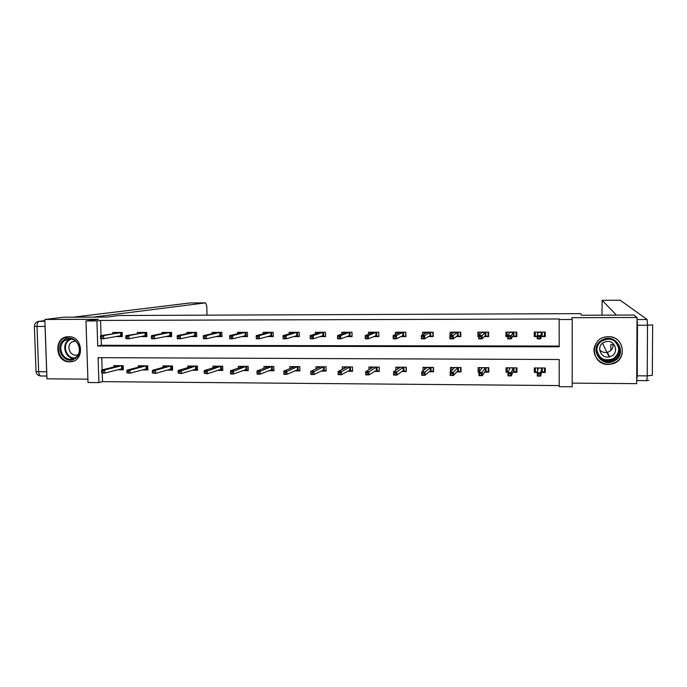 <?xml version="1.0" encoding="UTF-8"?>
<svg xmlns="http://www.w3.org/2000/svg" width="687" height="687" viewBox="0 0 687 687"><rect width="100%" height="100%" fill="white"/><g stroke="black" fill="none" stroke-linecap="round" stroke-linejoin="round"><path stroke-width="1.03" d="M69.542 361.826L70.563 361.783C84.973 361.173 83.127 336.046 68.683 336.69L68.047 336.707C53.406 336.956 54.951 362.384 69.542 361.826M608.27 364.445L612.057 363.964C627.781 360.623 624.449 335.952 608.347 336.682L605.96 336.879C589.206 338.931 591.43 365.08 608.27 364.445M98.911 382.607L88.005 382.513L85.961 320.949L96.91 320.915L97.726 345.99L559.175 346.806L559.166 319.498L572.211 319.464L572.177 386.79L559.192 386.669L559.184 359.516L98.104 357.661L98.911 382.607L102.518 381.637L559.192 385.579M572.177 383.123L636.703 383.655L637.029 317.48L633.938 315.05L581.391 315.256L580.816 313.633L118.903 315.513L107.138 317.05L63.771 317.214L44.853 319.472L46.982 378.829L87.893 379.164M101.753 357.678L102.14 369.872M102.243 373.032L102.518 381.637M541.339 372.466L545.28 372.483L545.28 368.009L534.331 367.949L534.34 372.414L537.363 372.44M512.863 372.285L516.925 372.311L516.907 367.854L506.07 367.794L506.087 372.242L508.097 372.251M484.67 372.105L488.843 372.131L488.818 367.7L478.092 367.639L478.118 372.062L479.131 372.071M456.761 371.925L461.046 371.95L461.011 367.545L450.397 367.485L450.466 371.882M429.126 371.753L433.523 371.779L433.48 367.39L422.969 367.33L423.003 370.954M401.766 371.581L406.275 371.607L406.223 367.236L395.806 367.184L395.849 370.267M374.681 371.409L379.284 371.435L379.233 367.09L368.919 367.03L368.953 369.743M347.854 371.238L352.568 371.263L352.5 366.944L342.289 366.884L342.332 369.314M321.293 371.066L326.102 371.1L326.033 366.798L315.926 366.738L315.96 368.953M294.989 370.903L299.901 370.928L299.824 366.652L289.811 366.592L289.845 368.636M268.943 370.74L273.95 370.765L273.864 366.506L263.945 366.446L263.98 368.344M243.146 370.576L248.239 370.602L248.144 366.36L238.329 366.308L238.363 368.086M217.59 370.413L222.786 370.448L222.682 366.223L212.953 366.171L212.996 367.846M192.283 370.25L197.564 370.284L197.452 366.085L187.817 366.025L187.86 367.622M167.216 370.095L172.583 370.13L172.471 365.939L162.922 365.888L162.965 367.408M142.381 369.932L147.834 369.967L147.714 365.81L138.259 365.75L138.302 367.202M117.786 369.778L123.325 369.812L123.196 365.673L113.827 365.621L113.87 367.013M559.166 319.498L559.184 318.974L100.56 320.417L101.041 335.565M101.144 338.717L101.358 345.295L559.175 346.05M541.227 336.587L545.238 336.587L545.229 332.087L534.254 332.096L534.263 336.587L537.234 336.587M512.614 336.587L516.804 336.587L516.787 332.104L505.924 332.113L505.941 336.587L507.813 336.587M484.275 336.587L488.655 336.587L488.629 332.13L477.877 332.139L477.903 336.587L478.702 336.587M456.228 336.587L460.788 336.587L460.762 332.156L450.114 332.165L450.14 335.368M428.465 336.587L433.205 336.587L433.162 332.182L422.617 332.19L422.642 334.844M400.976 336.587L405.888 336.587L405.837 332.199L395.403 332.207L395.429 334.5M373.754 336.587L378.838 336.587L378.777 332.225L368.447 332.233L368.472 334.268M346.806 336.587L352.053 336.587L351.993 332.242L341.757 332.25L341.783 334.097M320.125 336.596L325.535 336.596L325.458 332.268L315.324 332.276L315.359 333.968M293.701 336.596L299.266 336.596L299.188 332.285L289.15 332.293L289.184 333.873M267.526 336.596L273.254 336.596L273.168 332.31L263.233 332.319L263.258 333.796M241.618 336.596L247.492 336.596L247.397 332.328L237.556 332.336L237.59 333.736M215.95 336.596L221.978 336.596L221.875 332.353L212.128 332.362L212.154 333.693M190.531 336.596L196.705 336.596L196.594 332.371L186.941 332.379L186.967 333.65M165.352 336.596L171.673 336.596L171.552 332.396L161.986 332.405L162.02 333.616M140.414 336.596L146.872 336.596L146.752 332.414L137.271 332.422L137.306 333.599M115.708 336.596L122.303 336.596L122.174 332.439L112.788 332.439L112.823 333.573M85.961 320.949L98.387 319.292L44.853 319.472M100.56 320.417L96.91 320.915M637.029 317.48L571.893 317.703L572.211 319.464M101.358 345.295L97.726 345.99M545.229 332.817L544.757 332.817M535.293 333.556L534.263 336.587M535.362 368.026L534.34 372.414M507.238 369.855L506.087 372.242M507.092 334.938L505.941 336.587M479.389 370.319L478.118 372.062M478.702 335.831L477.903 336.587M451.814 370.456L450.432 371.882M545.16 332.817L545.16 332.087M542.112 332.087L542.12 336.218L544.396 336.218L544.387 332.087M544.396 336.218L544.825 332.087M545.126 332.817L545.117 332.087M537.234 336.218L535.302 336.218L535.293 332.096M537.569 334.432L537.56 332.087M541.322 336.218L542.12 336.218L541.468 335.634L541.468 332.405L538.187 332.414L537.234 335.522L540.643 335.522L541.777 332.087M539.845 336.45L540.643 335.522L540.652 338.88L537.243 338.88L537.234 335.522L537.938 336.45L537.947 338.322L539.845 338.322L539.845 336.45L537.938 336.45M539.845 338.322L540.652 338.88L541.468 335.634M537.243 338.88L537.947 338.322M535.362 367.957L535.371 371.882L537.474 371.899M544.439 368L544.447 371.942L541.433 371.925M545.023 368.009L544.447 371.942M542.172 367.992L542.18 371.925L541.528 371.366L541.528 368.155L538.101 367.966M537.638 371.126L537.629 367.966M539.913 375.617L539.905 373.762L538.007 373.745L538.015 375.609L540.721 376.098L537.311 376.072L537.303 372.732L540.712 372.758L540.721 376.098L541.528 371.366M539.905 373.762L540.712 372.758L541.682 367.992M538.007 373.745L537.303 372.732L538.256 368.138M538.015 375.609L537.311 376.072M602.095 340.048C615.569 331.821 628.519 353.702 614.393 360.855C600.919 368.979 588.089 347.236 602.095 340.048M613.895 359.997C624.93 354.552 618.274 336.75 606.209 339.438L602.516 340.752C591.112 346.48 598.824 364.788 611.095 361.104L613.895 359.997M613.002 343.414C613.594 346.901 612.366 349.606 609.326 351.529L607.36 352.302C604.302 352.912 601.726 352.096 599.631 349.855M611.636 356.021C619.434 352.165 614.642 339.584 606.14 341.576L603.633 342.478C595.646 346.48 600.962 359.31 609.575 356.819L611.636 356.021M595.303 344.865C590.219 354.835 601.013 367.081 611.962 363.741L615.312 362.401C626.338 356.948 623.719 339.241 611.542 337.034M618.704 348.781L618.97 347.596M64.329 339.739C75.098 332.293 86.442 352.105 75.106 358.58C64.32 365.939 53.071 346.248 64.329 339.739M75.072 357.807C83.402 353.178 78.644 337.961 69.207 339.043L65.102 340.374C56.712 345.097 61.71 360.417 71.216 359.103L75.072 357.807M75.39 341.001L71.972 341.946C66.064 345.269 69.559 356.046 76.248 355.136L78.086 354.698M68.7 336.69L63.53 338.348C53.105 344.221 59.348 363.243 71.147 361.577L73.509 361.096M616.437 315.118L602.138 300.331L601.984 315.17M637.484 325.234L637.235 375.806L647.231 375.875L647.515 325.217L637.484 325.234L637.021 319.455M613.173 344.625L610.82 344.616L610.803 350.464M609.129 356.914L602.499 343.251M637.235 375.806L636.72 380.366M46.673 371.787L45.05 326.428L37.012 326.445L38.661 371.736L46.673 371.787L46.768 372.783M207.01 315.153L206.796 306.136L205.585 302.864L190.033 302.967L73.363 317.179M93.346 317.102L205.568 302.864L190.127 302.967M45.067 325.406L45.05 326.428M513.842 332.113L513.85 336.218L516.109 336.218L516.092 332.113M516.109 336.218L516.796 335.016M507.813 336.218L507.1 336.218L507.083 332.113M509.333 333.307L509.333 332.113M512.837 336.218L513.85 336.218L513.189 335.642L513.18 332.431L509.934 332.431L507.813 335.531L511.188 335.531L513.49 332.113M510.329 336.45L511.188 335.531L511.205 338.871L507.83 338.871L507.813 335.531L508.457 338.313L510.338 338.313L510.329 336.45L508.449 336.45M510.338 338.313L511.205 338.871L513.189 335.642M507.83 338.871L508.457 338.313M485.846 332.13L485.864 336.218L488.096 336.218L488.079 332.13M488.096 336.218L488.655 335.625M479.174 335.093L479.157 332.139M481.389 332.997L481.381 332.139M484.636 336.218L485.864 336.218L485.194 335.642L485.177 332.456L481.965 332.456L478.702 335.539L482.042 335.539L485.494 332.13M481.123 336.458L482.042 335.539L482.059 338.863L478.719 338.863L478.702 335.539L479.268 338.305L481.132 338.305L481.123 336.458L479.26 336.458M481.132 338.305L482.059 338.863L485.194 335.642M478.719 338.863L479.268 338.305M507.229 367.794L507.246 371.71L508.346 371.719M516.212 367.846L516.229 371.761L513.086 371.744M516.916 370.018L516.229 371.761M513.962 367.837L513.979 371.753L513.318 371.195L513.309 368L509.926 367.811M509.479 369.271L509.471 367.811M510.475 375.42L510.467 373.565L508.595 373.556L508.603 375.403L511.343 375.892L507.976 375.866L507.959 372.543L511.334 372.569L511.343 375.892L513.318 371.195M510.467 373.565L513.472 367.828M508.595 373.556L507.959 372.543L510.072 367.983M508.603 375.403L507.976 375.866M479.371 367.639L479.509 371.538M488.268 367.691L488.285 371.59L485.022 371.573M488.835 370.731L488.285 371.59M486.044 367.682L486.061 371.581L485.391 371.023L485.374 367.846L482.025 367.657M481.596 368.627L481.596 367.657M481.347 375.214L481.338 373.376L479.483 373.359L479.492 375.205L482.274 375.686L478.942 375.669L478.925 372.363L482.257 372.38L482.274 375.686L485.391 371.023M481.338 373.376L485.537 367.674M479.483 373.359L478.925 372.363L482.171 367.828M479.492 375.205L478.942 375.669M458.135 332.156L458.16 336.226L460.367 336.218L460.342 332.156M451.531 334.397L451.514 332.165M453.721 332.86L453.712 332.165M456.718 336.226L458.16 336.226L457.473 335.651L457.456 332.474L454.27 332.474L449.891 335.548L453.197 335.548L457.774 332.156M452.218 336.458L453.197 335.548L453.222 338.854L449.916 338.846L449.891 335.548L450.389 338.296L452.235 338.296L452.218 336.458L450.38 336.458M452.235 338.296L453.222 338.854L457.473 335.651M449.916 338.846L450.389 338.296M430.689 332.182L430.732 336.226L432.913 336.226L432.879 332.182M424.154 334.002L424.137 332.182M426.326 332.791L426.318 332.182M429.074 336.226L430.732 336.226L430.036 335.66L430.002 332.491L426.85 332.499L421.371 335.548L424.643 335.548L430.328 332.182M423.613 336.458L424.643 335.548L424.678 338.837L421.406 338.837L421.371 335.548L421.809 338.287L423.63 338.287L423.613 336.458L421.792 336.458M423.63 338.287L424.678 338.837L430.036 335.66M421.406 338.837L421.809 338.287M403.518 332.199L403.561 336.226L405.734 336.226L405.691 332.199M397.043 333.753L397.026 332.207M399.199 332.757L399.19 332.207M401.706 336.226L403.561 336.226L402.857 335.66L402.822 332.517L399.705 332.517L393.144 335.557L396.39 335.557L403.157 332.199M395.308 336.458L396.39 335.557L396.425 338.828L393.187 338.828L393.144 335.557L393.522 338.279L395.326 338.279L395.308 336.458L393.496 336.458M395.326 338.279L396.425 338.828L402.857 335.66M393.187 338.828L393.522 338.279M451.788 367.493L451.814 370.491M460.599 367.536L460.625 371.418L457.241 371.401M461.037 370.954L460.625 371.418M458.392 367.528L458.427 371.409L457.74 370.851L457.714 367.691L454.408 367.502M453.995 368.241L453.987 367.502M452.527 375.016L452.51 373.187L450.672 373.17L450.689 375.008L453.506 375.488L450.208 375.463L450.183 372.174L453.48 372.199L453.506 375.488L457.74 370.851M452.51 373.187L457.886 367.528M450.672 373.17L450.183 372.174L454.545 367.674M450.689 375.008L450.208 375.463M424.48 367.339L424.497 369.726M433.205 367.39L433.239 371.246L429.736 371.229M431.015 367.373L431.058 371.238L430.363 370.688L430.328 367.536L427.056 367.356M426.661 367.957L426.653 367.347M423.991 374.819L423.973 372.998L422.153 372.989L422.17 374.81L425.03 375.291L421.766 375.265L421.732 371.993L425.004 372.019L425.03 375.291L430.363 370.688M423.973 372.998L430.5 367.373M422.153 372.989L421.732 371.993L427.194 367.519M422.17 374.81L421.766 375.265M397.438 367.193L397.455 369.177M406.077 367.236L406.12 371.083L402.496 371.057M403.913 367.227L403.956 371.066L403.252 370.516L403.217 367.39L399.98 367.202M399.602 367.717L399.594 367.202M395.755 374.621L395.729 372.809L393.934 372.801L393.952 374.613L396.854 375.093L393.617 375.068L393.582 371.813L396.811 371.839L396.854 375.093L403.252 370.516M395.729 372.809L403.389 367.219M393.934 372.801L393.582 371.813L400.109 367.373M393.952 374.613L393.617 375.068M376.613 332.225L376.665 336.226L378.812 336.226L378.76 332.225M370.207 333.581L370.19 332.233M372.337 332.731L372.328 332.225M374.613 336.226L376.665 336.226L375.952 335.668L375.909 332.534L372.826 332.542L365.209 335.565L368.421 335.565L376.244 332.225M367.287 336.458L368.421 335.565L368.464 338.82L365.252 338.82L365.209 335.565L365.518 338.27L367.305 338.27L367.287 336.458L365.501 336.458M367.305 338.27L368.464 338.82L375.952 335.668M365.252 338.82L365.518 338.27M370.654 367.038L370.679 368.739M379.207 367.09L379.258 370.911L375.531 370.886M377.069 367.073L377.12 370.894L376.407 370.353L376.364 367.236L373.161 367.056M372.801 367.502L372.792 367.056M367.803 374.432L367.777 372.629L365.999 372.62L366.025 374.424L368.953 374.896L365.75 374.879L365.707 371.641L368.91 371.658L368.953 374.896L376.407 370.353M367.777 372.629L376.536 367.073M365.999 372.62L365.707 371.641L373.281 367.219M366.025 374.424L365.75 374.879M343.62 333.453L343.603 332.25M345.733 332.723L345.724 332.25M349.975 332.25L350.035 336.235L352.053 336.235M347.785 336.235L350.035 336.235L349.305 335.668L349.262 332.56L346.205 332.56L337.557 335.574L340.735 335.565L349.597 332.25M339.55 336.467L340.735 335.565L340.778 338.811L337.609 338.811L337.557 335.574L337.806 338.27L339.576 338.27L339.55 336.467L337.781 336.467M339.576 338.27L340.778 338.811L349.305 335.668M337.609 338.811L337.806 338.27M344.135 366.892L344.161 368.378M352.56 370.748L348.824 370.722M350.49 366.927L350.542 370.731L349.82 370.19L349.777 367.09L346.609 366.91M340.134 374.243L340.108 372.448L338.348 372.431L338.373 374.226L341.336 374.707L338.167 374.681L338.124 371.461L341.293 371.478L341.336 374.707L349.82 370.19M340.108 372.448L349.949 366.927M338.348 372.431L338.124 371.461L346.72 367.073M338.373 374.226L338.167 374.681M317.3 333.367L317.282 332.276M319.386 332.723L319.386 332.276M323.586 332.268L323.654 336.235L325.526 336.235M321.215 336.235L323.654 336.235L322.916 335.677L322.864 332.577L319.841 332.577L310.18 335.574L313.324 335.574L323.208 332.268M312.087 336.467L313.324 335.574L313.384 338.794L310.232 338.794L310.18 335.574L310.369 338.262L312.121 338.262L312.087 336.467L310.335 336.467M312.121 338.262L313.384 338.794L322.916 335.677M310.232 338.794L310.369 338.262M317.875 366.746L317.892 368.069M326.093 370.576L322.375 370.559M324.161 366.781L324.23 370.568L323.491 370.027L323.44 366.944L320.305 366.764M312.748 374.054L312.714 372.268L310.971 372.26L311.005 374.037L314.002 374.518L310.868 374.492L310.807 371.289L313.95 371.306L314.002 374.518L323.491 370.027M312.714 372.268L323.62 366.781M310.971 372.26L310.807 371.289L320.417 366.927M311.005 374.037L310.868 374.492M291.228 333.298L291.211 332.293M293.297 332.723L293.289 332.293M297.454 332.293L297.531 336.235L299.266 336.235M294.903 336.235L297.531 336.235L296.784 335.685L296.732 332.594L293.727 332.602L283.078 335.582L286.196 335.582L297.076 332.293M284.907 336.467L286.196 335.582L286.256 338.785L283.138 338.785L283.078 335.582L283.207 338.253L284.942 338.253L284.907 336.467L283.173 336.467M284.942 338.253L286.256 338.785L296.784 335.685M283.138 338.785L283.207 338.253M291.863 366.609L291.889 367.794M299.893 370.413L296.183 370.396M298.089 366.643L298.167 370.405L297.419 369.872L297.359 366.798L294.259 366.618M285.637 373.865L285.603 372.088L283.868 372.079L283.903 373.857L286.943 374.329L283.834 374.303L283.774 371.117L286.874 371.135L286.943 374.329L297.419 369.872M285.603 372.088L297.54 366.635M283.868 372.079L283.774 371.117L294.371 366.781M283.903 373.857L283.834 374.303M265.414 333.247L265.397 332.319M271.58 332.31L271.657 336.244L273.246 336.244M268.849 336.244L271.657 336.244L270.901 335.685L270.841 332.62L267.87 332.62L256.251 335.591L259.334 335.591L271.193 332.31M258.003 336.467L259.334 335.591L259.394 338.777L256.32 338.777L256.251 335.591L256.32 338.244L258.037 338.244L258.003 336.467L256.285 336.467M258.037 338.244L259.394 338.777L270.901 335.685M256.32 338.777L256.32 338.244M266.101 366.463L266.127 367.545M273.933 370.259L270.249 370.233M272.275 366.497L272.344 370.241L271.597 369.709L271.537 366.652L268.462 366.472M258.793 373.676L258.75 371.916L257.041 371.899L257.075 373.668L260.15 374.14L257.067 374.114L257.007 370.946L260.081 370.963L260.15 374.14L271.597 369.709M258.75 371.916L271.717 366.497M257.041 371.899L257.007 370.946L268.565 366.635M257.075 373.668L257.067 374.114M239.84 333.212L239.823 332.336M245.946 332.336L246.032 336.244L247.483 336.244M243.043 336.244L246.032 336.244L245.268 335.694L245.199 332.637L242.262 332.637L229.681 335.591L232.738 335.591L245.551 332.336M231.356 336.467L229.656 336.467L229.698 338.236L231.399 338.236L231.356 336.467L232.738 335.591L232.807 338.768L245.268 335.694M231.399 338.236L232.807 338.768L229.759 338.768L229.698 338.236M229.681 335.591L229.656 336.467M240.587 366.317L240.605 367.322M248.23 370.095L244.555 370.07M246.693 366.351L246.779 370.087L246.015 369.554L245.955 366.514L242.915 366.334M230.48 371.727L230.514 373.488L232.215 373.496L232.172 371.736L230.48 371.727L230.497 370.774L233.546 370.791L233.614 373.951L246.015 369.554M232.172 371.736L246.135 366.351M230.497 370.774L243.018 366.497M232.215 373.496L233.614 373.951L230.574 373.934L230.514 373.488M214.507 333.178L214.49 332.362M220.553 332.353L220.647 336.244L221.97 336.244M217.478 336.244L220.647 336.244L219.874 335.694L219.806 332.654L216.886 332.663L203.378 335.6L206.401 335.6L220.158 332.353M204.984 336.467L203.3 336.467L203.343 338.227L205.027 338.227L204.984 336.467L206.401 335.6L206.478 338.76L219.874 335.694M205.027 338.227L206.478 338.76L203.464 338.76L203.343 338.227M203.378 335.6L203.3 336.467M215.306 366.18L215.332 367.107M222.768 369.932L219.11 369.915M221.36 366.214L221.454 369.924L220.682 369.4L220.613 366.369L217.607 366.197M204.176 371.555L204.219 373.307L205.894 373.316L205.851 371.564L204.176 371.555L204.254 370.611L207.268 370.628L207.354 373.771L220.682 369.4M205.851 371.564L220.793 366.214M204.254 370.611L217.702 366.351M205.894 373.316L207.354 373.771L204.219 373.307M189.414 333.152L189.397 332.379M195.409 332.371L195.503 336.244L196.697 336.244M192.162 336.252L195.503 336.244L194.73 335.703L194.653 332.68L191.759 332.68L177.34 335.608L180.329 335.608L195.005 332.379M178.86 336.475L177.194 336.475L177.246 338.219L178.912 338.219L178.86 336.475L180.329 335.608L180.415 338.751L194.73 335.703M178.912 338.219L180.415 338.751L177.426 338.743L177.246 338.219M177.34 335.608L177.194 336.475M190.273 366.042L190.29 366.901M197.547 369.778L193.906 369.752M196.267 366.077L196.362 369.769L195.589 369.245L195.512 366.231L192.532 366.051M178.131 371.384L178.182 373.127L179.839 373.135L179.796 371.392L178.131 371.384L178.276 370.439L181.256 370.456L181.342 373.591L195.589 369.245M179.796 371.392L195.692 366.068M178.276 370.439L192.626 366.214M179.839 373.135L181.342 373.591L178.182 373.127M164.562 333.135L164.545 332.396M170.496 332.396L170.599 336.252L171.664 336.252M167.087 336.252L170.599 336.252L169.809 335.711L169.732 332.697L166.872 332.697L151.552 335.608L154.515 335.608L170.093 332.396M153.003 336.475L151.355 336.475L151.406 338.219L153.055 338.219L153.003 336.475L154.515 335.608L154.601 338.734L169.809 335.711M153.055 338.219L154.601 338.734L151.638 338.734L151.406 338.219M151.552 335.608L151.355 336.475M165.473 365.905L165.49 366.712M172.566 369.623L168.942 369.597M171.415 365.939L171.51 369.615L170.728 369.091L170.642 366.094L167.705 365.913M152.342 371.212L152.394 372.947L154.043 372.955L153.991 371.229L152.342 371.212L152.54 370.276L155.494 370.293L155.588 373.41L170.728 369.091M153.991 371.229L155.494 370.293L170.831 365.931M152.54 370.276L167.791 366.077M154.043 372.955L155.588 373.41L152.394 372.947M139.942 333.126L139.916 332.422M145.816 332.414L145.927 336.252L146.863 336.252M142.252 336.252L145.927 336.252L145.129 335.711L145.043 332.714L126.013 335.617L128.95 335.617L145.412 332.414M127.396 336.475L125.755 336.475L125.815 338.21L127.447 338.21L127.396 336.475L128.95 335.617L129.044 338.725L145.129 335.711M127.447 338.21L129.044 338.725L126.107 338.725L125.815 338.21M126.013 335.617L125.755 336.475M140.904 365.767L140.921 366.523M147.825 369.469L144.21 369.443M146.786 365.802L146.889 369.46L146.099 368.936L146.013 365.956L143.102 365.785M126.812 371.049L126.863 372.775L128.495 372.783L128.443 371.057L126.812 371.049L127.061 370.113L129.989 370.13L130.083 373.23L146.099 368.936M128.443 371.057L129.989 370.13L146.202 365.802M127.061 370.113L143.179 365.939M128.495 372.783L130.083 373.23L126.863 372.775M115.545 333.118L115.528 332.439M121.367 332.439L121.487 336.252L122.295 336.252M117.649 336.252L121.487 336.252L120.68 335.72L120.594 332.731L100.723 335.625L103.625 335.617L120.955 332.439M102.028 336.475L100.414 336.475L100.474 338.202L102.088 338.202L102.028 336.475L103.625 335.617L103.728 338.717L120.68 335.72M102.088 338.202L103.728 338.717L100.817 338.717L100.474 338.202M100.723 335.625L100.414 336.475M116.558 365.63L116.584 366.351M123.308 369.314L119.71 369.288M122.389 365.664L122.501 369.314L121.702 368.79L121.608 365.819L118.731 365.647M101.521 370.877L101.573 372.594L103.187 372.612L103.136 370.894L101.521 370.877L101.822 369.95L104.725 369.975L104.819 373.058L121.702 368.79M103.136 370.894L104.725 369.975L121.797 365.664M101.822 369.95L118.808 365.802M103.187 372.612L104.819 373.058L101.925 373.032L101.573 372.594M617.613 344.024C620.481 350.172 619.09 355.196 613.439 359.112L610.657 360.211C604.577 361.25 600.137 359.103 597.346 353.771M596.823 349.554C598.729 358.58 604.191 361.637 613.208 358.717C620.018 353.255 620.43 347.373 614.461 341.061M74.11 358.331C65.059 358.571 61.109 344.17 69.001 339.722L70.306 339.052M71.173 339.146L69.533 339.945C61.718 344.342 65.952 358.605 74.874 357.936M637.124 319.541L647.102 319.507L647.515 325.217L652.633 324.865L652.332 375.317L647.231 375.875L646.793 380.632L636.883 380.555M647.102 319.507L620.206 300.219L602.147 300.331L620.198 300.21L623.83 302.821M44.895 320.64L39.211 321.336L44.921 321.318M73.243 317.179L189.432 303.027M46.879 376.055L41.031 376.004C39.674 375.883 38.884 374.458 38.661 371.736L36.033 371.487C36.402 374.2 38 375.703 40.825 376.004M44.895 320.631L39.065 321.336C36.119 321.791 34.556 323.448 34.376 326.316L37.012 326.445C37.055 323.5 37.785 321.799 39.211 321.336L38.249 321.456M36.033 371.384L34.376 326.256M70.563 361.783L73.097 361.25M617.45 343.801C620.481 350.001 619.142 355.102 613.431 359.103L610.657 360.211L611.095 361.104M609.575 356.819L607.36 352.302M73.217 358.691L71.216 359.103M76.248 355.136L77.64 354.861M623.762 302.769L620.198 300.21M646.836 380.632L648.777 380.255"/></g></svg>
